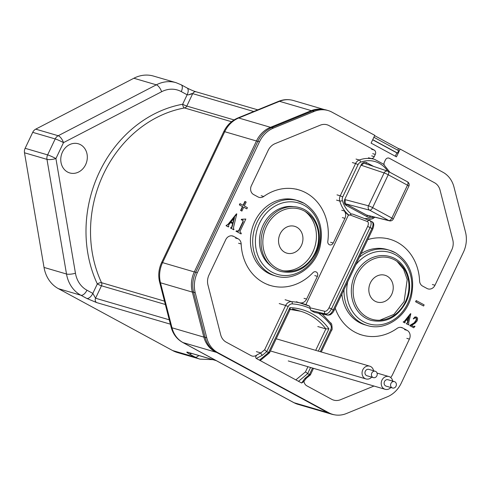<?xml version="1.0" encoding="UTF-8"?>
<svg xmlns="http://www.w3.org/2000/svg" width="490" height="490" viewBox="0 0 490 490"><rect width="100%" height="100%" fill="white"/><g stroke="black" fill="none" stroke-linecap="round" stroke-linejoin="round"><path stroke-width="0.73" d="M327.277 110.324A26.601 22.944 106.3 0 0 323.106 109.399A26.601 22.944 106.3 0 0 312.687 110.912L271.852 127.602A26.601 22.944 106.3 0 0 257.875 141.304L195.724 272.189A26.601 22.944 106.3 0 0 193.63 292.334L205.151 337.383A26.601 22.944 106.3 0 0 216.17 352.163L327.155 412.286A26.601 22.944 106.3 0 0 327.841 412.641A26.601 22.944 106.3 0 0 331.859 414.105M332.661 414.362A26.601 22.944 -73.7 0 1 328.772 412.758L327.155 412.286A26.601 22.944 -73.7 0 0 331.044 413.891L332.661 414.362A26.601 22.944 -73.7 0 0 346.448 413.523L387.278 396.833A26.601 22.944 -73.7 0 0 401.255 383.131L463.411 252.24A26.601 22.944 -73.7 0 0 465.5 232.101L453.985 187.051A26.601 22.944 -73.7 0 0 442.96 172.272L400.152 149.076L398.535 148.605L397.776 150.21L398.535 148.605L374.636 135.656M323.106 109.399L321.446 109.209A26.313 22.693 106.3 0 0 311.138 110.709L270.309 127.4A26.313 22.693 106.3 0 0 256.484 140.949L194.328 271.84A26.313 22.693 106.3 0 0 192.264 291.758L203.779 336.808A26.313 22.693 106.3 0 0 214.681 351.428M301.393 245.508A13.965 12.048 -73.7 0 1 286.815 253.14A13.965 12.048 -73.7 0 1 280.09 233.969A13.965 12.048 -73.7 0 1 294.668 226.331A13.965 12.048 -73.7 0 1 301.393 245.508M391.688 294.423A13.965 12.048 -73.7 0 1 377.11 302.054A13.965 12.048 -73.7 0 1 370.379 282.877A13.965 12.048 -73.7 0 1 384.956 275.245A13.965 12.048 -73.7 0 1 391.688 294.423M165.338 304.486L101.467 285.786L95.562 298.232L92.831 293.394L95.562 298.232A3.326 2.866 106.3 0 0 96.677 302.593L86.761 298.428L96.677 302.593L170.373 324.172M203.864 337.126L171.984 327.792A26.601 22.944 106.3 0 0 183.003 342.577A6.652 3.308 118.4 0 1 182.678 342.443L293.694 402.584A6.652 3.308 -61.6 0 0 294.025 402.719L183.003 342.577L216.66 352.426L327.681 412.568A26.601 22.944 106.3 0 0 331.571 414.173A26.601 22.944 106.3 0 0 334.303 414.767M196.141 91.808A3.326 2.866 106.3 0 0 192.711 93.633L186.8 106.079A3.326 0.306 25.4 0 1 182.648 104.235L187.137 94.778L188.613 94.84L192.711 93.633L253.728 111.499M85.634 164.64A15.196 13.107 106.3 0 0 78.308 143.778A15.196 13.107 106.3 0 0 62.45 152.084A15.196 13.107 106.3 0 0 69.77 172.946A15.196 13.107 106.3 0 0 85.634 164.64M212.881 359.66L199.975 359.127L177.496 352.549A33.253 28.683 -73.7 0 1 172.633 350.546L58.39 288.659A33.253 28.683 -73.7 0 1 44.033 267.436L24.5 152.788A6.652 5.739 -73.7 0 1 25.137 148.305L32.714 132.349A6.652 5.739 -73.7 0 1 35.727 129.146L133.862 78.247A33.253 28.683 -73.7 0 1 153.523 76.079L176.002 82.657A33.253 28.683 -73.7 0 0 156.347 84.831L58.206 135.73A6.652 2.597 62.6 0 1 63.498 142.627L161.639 91.722A26.601 22.944 -73.7 0 1 181.251 91.593L187.137 94.778A6.652 3.308 -61.6 0 0 187.076 87.986L181.19 84.794A6.652 3.308 118.4 0 1 181.251 91.593M32.714 132.349L55.192 138.933L47.622 154.883A6.652 0.613 25.4 0 1 55.921 158.576L63.498 142.627A6.652 0.613 -154.6 0 0 55.192 138.933A6.652 5.739 -73.7 0 1 58.206 135.73L35.727 129.146M191.566 353.419A6.652 3.308 118.4 0 1 189.226 353.939C186.084 352.083 186.004 351.636 188.999 352.61A3.326 2.866 106.3 0 0 189.483 352.806L216.311 360.658M191.872 93.615L190.8 93.89M190.089 94.184L189.287 94.558M188.668 94.821L187.137 94.778M341.891 294.074A39.237 33.847 106.3 0 0 365.001 324.846L367.261 325.507A39.237 33.847 -73.7 0 1 361.081 322.892A39.237 33.847 -73.7 0 1 344.005 289.621M359.372 257.256A39.237 33.847 -73.7 0 1 389.311 250.188L387.051 249.526A39.237 33.847 106.3 0 0 361.063 253.698M400.152 149.076L396.459 156.855L371.095 143.117L374.789 135.338L331.975 112.149A26.601 22.944 -73.7 0 0 328.086 110.544A26.601 22.944 -73.7 0 0 314.298 111.383L273.469 128.074L271.852 127.602L312.687 110.912A26.601 22.944 -73.7 0 1 326.475 110.072L328.086 110.544M328.772 412.758L217.787 352.635A26.601 22.944 -73.7 0 1 206.768 337.855L195.247 292.806A26.601 22.944 -73.7 0 1 197.341 272.667L259.492 141.775A26.601 22.944 -73.7 0 1 273.469 128.074M413.131 326.413L414.699 326.181L413.456 326.505L411.569 325.489L415.238 323.088L417.168 320.858L417.652 318.69L417.131 317.477L416.218 316.981L415.128 317.11L413.621 318.868L414.926 317.937L416.108 317.851L416.678 318.947L416.132 320.73L414.754 322.487L410.081 325.819L413.695 327.779L414.993 326.334L414.699 326.181M410.081 325.819L413.695 327.779M409.756 325.728L410.24 325.483M414.754 322.487L409.916 325.385M414.43 322.396L415.814 320.638L416.353 318.855L415.704 317.716M413.591 318.929L413.297 318.776L414.803 317.012L416.218 316.981M406.333 323.731L407.129 323.088L407.821 320.601L408.146 320.693L406.504 319.805L405.046 321.593L405.016 322.935L403.472 322.102L405.052 320.95L410.822 313.778L408.623 322.885L408.844 324.582L408.685 324.925L406.333 323.731L408.685 324.925M406.455 319.86L407.821 320.601M404.722 322.775L403.148 322.004L405.052 320.95M410.822 313.778L410.498 313.68L404.728 320.858M243.187 221.872L238.814 231.084L236.505 230.857L236.278 231.341L241.074 233.938L241.307 233.454L239.916 231.482L245.827 219.03L241.784 219.379L241.552 219.869L243.04 220.365L243.187 221.872L242.715 220.273L241.98 219.961M241.564 219.845L241.227 219.771L241.784 219.379M245.827 219.03L241.46 219.287M236.278 231.341L241.074 233.938M235.953 231.243L236.48 230.913M237.423 231.268L238.814 231.084M242.862 221.774L238.489 230.992M232.983 223.758L232.327 226.049L232.003 225.951L232.658 223.667L232.983 223.758L230.649 222.497L228.585 225.039L228.769 226.46L228.248 226.784M230.606 222.552L232.658 223.667M228.218 226.852L226.025 225.663L228.26 224.028L226.343 225.755L228.542 226.944M232.327 226.049L231.66 227.819L231.102 227.721L230.87 228.205L233.748 229.767L233.981 229.283L233.479 228.708L233.657 226.87L236.786 213.934L236.462 213.836L228.26 224.028M230.87 228.205L233.748 229.767M230.545 228.113L230.778 227.63L231.66 227.819M230.778 227.63L231.997 227.293M232.003 225.951L231.672 227.195M416.427 300.774L416.132 300.621L416.457 300.713L415.918 301.846L415.594 301.748L423.599 306.005L424.132 304.872L416.457 300.713M415.594 301.748L416.132 300.621M246.556 208.709L243.714 207.252M241.601 210.927L240.602 210.467L242.458 206.566L242.777 206.664L239.353 204.887L242.458 206.566M239.353 204.887L239.935 203.668L240.259 203.76L239.677 204.979M243.065 205.286L244.89 201.445L245.184 201.604M299.868 302.789A6.652 5.739 106.3 0 0 306.599 299.096L317.391 276.36A3.326 2.866 106.3 0 0 315.793 271.791A3.326 2.866 106.3 0 0 312.975 272.654A49.882 43.022 -73.7 0 1 270.707 285.59A49.882 43.022 -73.7 0 1 241.166 243.989A6.652 5.739 106.3 0 0 238.201 238.844L233.687 236.4A6.652 5.739 106.3 0 0 232.719 236.002A6.652 5.739 106.3 0 0 225.774 239.635L209.01 274.945A13.303 11.472 106.3 0 0 207.962 285.015L220.684 334.756A13.303 11.472 106.3 0 0 226.19 342.149L251.058 355.618A6.652 5.739 106.3 0 0 252.032 356.022A6.652 5.739 106.3 0 0 257.189 354.748C255.56 356.328 255.266 357.565 256.307 358.46L301.613 383.002L303.543 381.826L306.238 378.372A1.997 1.084 -129.7 0 1 305.043 378.305L301.613 383.002M303.916 381.042A6.652 5.739 106.3 0 0 306.856 385.844L331.724 399.319A13.303 11.472 106.3 0 0 333.672 400.116A13.303 11.472 106.3 0 0 340.562 399.699L373.98 386.04M390.683 377.502A13.303 11.472 106.3 0 0 392.637 374.421L409.407 339.111A6.652 5.739 106.3 0 0 407.172 330.382L402.664 327.939A6.652 5.739 106.3 0 0 401.69 327.534A6.652 5.739 106.3 0 0 397.023 328.423A49.882 43.022 -73.7 0 1 362.012 335.056A49.882 43.022 -73.7 0 1 335.203 308.161M367.751 239.61A49.882 43.022 -73.7 0 1 390.04 239.31A49.882 43.022 -73.7 0 1 419.581 280.917A6.652 5.739 106.3 0 0 422.545 286.062L427.06 288.506A6.652 5.739 106.3 0 0 428.027 288.904A6.652 5.739 106.3 0 0 434.973 285.272L451.737 249.961A13.303 11.472 106.3 0 0 452.785 239.892L440.063 190.151A13.303 11.472 106.3 0 0 434.557 182.758L389.397 158.294A3.326 2.866 106.3 0 0 388.913 158.092A3.326 2.866 106.3 0 0 385.44 159.911L384.387 162.129A3.326 2.866 106.3 0 0 384.16 164.769M356.028 159.066L359.256 160.01A1.997 0.851 69.7 0 1 360.646 162.166A4.655 4.018 106.3 0 0 358.068 164.615L355.581 163.507A6.652 5.739 -73.7 0 1 359.256 160.01A31.256 26.962 -73.7 0 1 374.599 159.36L373.956 159.17A31.256 26.962 106.3 0 0 371.077 158.521A3.326 2.866 106.3 0 0 374.244 156.635L375.297 154.417A3.326 2.866 106.3 0 0 374.182 150.05L329.023 125.587A13.303 11.472 106.3 0 0 327.075 124.785A13.303 11.472 106.3 0 0 320.184 125.207L275.098 143.637A13.303 11.472 106.3 0 0 268.11 150.485L251.339 185.796A6.652 5.739 106.3 0 0 253.575 194.524L258.083 196.968A6.652 5.739 106.3 0 0 259.057 197.366A6.652 5.739 106.3 0 0 263.724 196.484A49.882 43.022 -73.7 0 1 298.735 189.851A49.882 43.022 -73.7 0 1 327.798 241.429A3.326 2.866 106.3 0 0 329.739 244.865A3.326 2.866 106.3 0 0 333.206 243.052L344.935 218.35A6.652 5.739 106.3 0 0 344.305 210.97A31.256 26.962 106.3 0 0 348.421 215.049L305.876 304.645M275.956 276.042C293.632 281.793 314.868 267.754 319.964 247.132C324.098 227.697 318.874 213.113 304.296 203.381L295.746 200.061A39.237 33.847 106.3 0 0 254.794 221.511A39.237 33.847 106.3 0 0 273.696 275.38L275.956 276.042A39.237 33.847 -73.7 0 1 269.776 273.432A39.237 33.847 -73.7 0 1 257.054 222.172A39.237 33.847 -73.7 0 1 298.006 200.722A39.237 33.847 -73.7 0 1 304.186 203.338M327.155 412.286L216.17 352.163A26.601 22.944 -73.7 0 1 205.151 337.383L193.63 292.334A26.601 22.944 -73.7 0 1 195.724 272.189L257.875 141.304A26.601 22.944 -73.7 0 1 271.852 127.602L270.309 127.4M395.289 156.218L396.869 152.886L397.519 153.076L398.652 150.681L373.876 137.261M396.869 152.886L372.676 139.785M372.737 139.656L397.519 153.076M408.146 320.693L407.447 323.18L406.657 323.823M406.743 319.431L409.236 316.35L408.237 320.246L406.743 319.431M408.727 316.981L407.931 320.08M236.786 213.934L228.585 224.126M230.986 221.97L234.532 217.591L233.111 223.121L230.986 221.97M232.805 222.956L234.024 218.215M423.599 306.005L415.918 301.846M242.777 206.664L240.927 210.565L241.895 211.086L243.744 207.184L246.85 208.863L247.425 207.644L244.326 205.965L246.176 202.064L245.214 201.537L243.359 205.445L240.259 203.76M307.928 366.704L305.454 371.904L309.368 374.715L310.274 374.513M306.238 378.372L310.378 374.917L313.502 368.339M256.307 358.46L262.438 355.226A1.997 1.084 -129.7 0 1 260.833 352.929L257.189 354.748M269.439 352.396L268.532 352.598L266.762 351.636L288.157 306.569L285.67 305.46A6.652 5.739 -73.7 0 1 291.556 301.638A71.081 61.311 -73.7 0 1 302.808 303.647L302.808 303.647A71.081 61.311 -73.7 0 1 309.796 306.244L296.346 301.754M314.409 312.369L327.443 315.021A1.997 1.746 101.5 0 0 327.859 315.174L314.409 312.369L310.881 310.458L310.029 308.375A69.09 59.59 106.3 0 0 292.279 303.892A4.655 4.018 106.3 0 0 288.157 306.569M309.796 306.244L310.029 308.375M310.17 307.83L324.705 311.285A1.997 1.678 103.4 0 0 325.378 313.9L327.443 315.021C329.531 315.033 331.473 313.324 333.274 309.888L331.454 308.902C329.482 312.479 327.455 314.145 325.378 313.9L310.881 310.458M352.537 214.038L351.367 214.075L349.094 215.263L348.421 215.049M256.386 351.63L260.833 352.929L264.625 349.787L266.762 351.636L262.438 355.226M345.125 199.73L344.758 199.369L361.118 164.91L361.485 165.271A3.326 2.866 -73.7 0 1 361.54 165.161M324.705 311.285A4.655 2.456 -61.3 0 0 328.998 307.806L331.454 308.902L370.103 227.495C371.591 223.973 371.463 221.652 369.705 220.543L369.527 220.457A1.997 1.69 110.7 0 0 367.335 221.511L350.05 214.975M328.998 307.806L367.653 226.398L371.928 228.487C373.429 224.953 373.38 222.681 371.769 221.658L369.932 220.641M370.961 216.225A4.655 4.018 -73.7 0 1 366.912 216.635A1.329 0.662 -61.6 0 0 366.9 215.275A1.329 0.662 -61.6 0 0 366.839 215.251L346.363 204.165M368.217 215.545A3.326 2.866 -73.7 0 1 367.322 215.453A3.326 2.866 -73.7 0 1 366.949 215.306M361.675 165.295C363.072 163.525 364.168 162.913 364.958 163.452A3.326 2.866 -73.7 0 1 365.442 163.654L365.546 163.709M290.215 309.264L269.543 352.8L260.196 360.567M290.264 308.927L289.872 307.659L289.86 309.398M259.43 360.15L268.532 352.598L289.872 307.659A65.176 56.215 -73.7 0 1 328.931 328.815L325.875 328.906L317.796 326.542M271.209 266.193A32.591 28.108 -73.7 0 1 263.093 225.204A32.591 28.108 -73.7 0 1 293.804 206.67M305.031 211.392A32.591 28.108 -73.7 0 1 312.804 252.13A32.591 28.108 -73.7 0 1 283.649 270.841M397.035 261.397L403.619 269.261L407.215 279.435L404.115 301.595L393.899 314.39L379.811 320.227M393.268 219.024A3.326 3.326 0 0 1 389.458 220.825A3.326 2.891 -76 0 1 388.87 220.598A3.326 1.654 -61.6 0 0 391.877 218.068L372.627 207.644A3.326 1.654 118.4 0 1 369.619 210.167A3.326 2.836 -75.2 0 1 368.505 205.806A3.326 0.306 25.4 0 1 372.627 207.644L388.233 174.771L407.484 185.196L391.877 218.068A3.326 0.306 25.4 0 1 393.268 219.024L408.874 186.151A3.326 0.306 -154.6 0 0 407.484 185.196A3.326 1.654 -61.6 0 0 407.453 181.802A3.326 1.654 -61.6 0 0 407.319 181.741M345.236 199.663L368.505 205.806L384.111 172.933A3.326 2.842 -71.4 0 1 387.67 171.139A3.326 2.842 -71.4 0 1 388.068 171.316A3.326 1.654 118.4 0 1 388.202 171.371A3.326 1.654 118.4 0 1 388.233 174.771A3.326 0.306 -154.6 0 0 384.111 172.933L360.995 165.167M390.855 387.517A6.652 5.739 -73.7 0 1 385.152 389.311A6.652 5.739 -73.7 0 1 384.185 388.913A6.652 5.739 -73.7 0 1 381.71 380.742A6.652 5.739 -73.7 0 1 388.889 376.547A6.652 5.739 -73.7 0 1 389.862 376.945A6.652 5.739 -73.7 0 1 392.723 381.134M394.419 381.63L387.958 379.738A3.326 2.866 106.3 0 0 384.485 381.557A3.326 2.866 106.3 0 0 386.089 386.12L392.545 388.013A3.326 2.866 106.3 0 0 396.018 386.194A3.326 2.866 106.3 0 0 394.419 381.63A3.326 2.866 106.3 0 0 390.947 383.443A3.326 2.866 106.3 0 0 392.545 388.013M373.398 377.637L366.937 375.744A3.326 2.866 -73.7 0 1 366.447 375.542A3.326 2.866 -73.7 0 1 365.215 371.457A3.326 2.866 -73.7 0 1 368.805 369.362L375.267 371.255A3.326 2.866 -73.7 0 1 375.75 371.457A3.326 2.866 -73.7 0 1 376.988 375.542A3.326 2.866 -73.7 0 1 373.398 377.637A3.326 2.866 -73.7 0 1 372.908 377.435A3.326 2.866 -73.7 0 1 371.671 373.349A3.326 2.866 -73.7 0 1 375.267 371.255M373.57 370.759A6.652 5.739 106.3 0 0 369.736 366.171A6.652 5.739 106.3 0 0 362.796 369.803A6.652 5.739 106.3 0 0 365.999 378.935A6.652 5.739 106.3 0 0 371.702 377.141M311.138 110.709L314.298 111.383M256.484 140.949L259.492 141.775M197.341 272.667L194.328 271.84M192.264 291.758L195.247 292.806M206.768 337.855L203.779 336.808M264.833 225.596A33.253 28.683 -73.7 0 1 299.439 207.631C316.405 211.907 324.76 235.751 315.548 253.52C307.132 268.545 295.531 274.529 280.752 271.46A33.253 28.683 -73.7 0 1 264.735 225.81A33.253 28.683 -73.7 0 1 264.833 225.596M315.088 252.926A31.924 27.532 106.3 0 0 304.462 211.068A31.924 27.532 106.3 0 0 266.493 226.343A31.924 27.532 106.3 0 0 266.395 226.545A31.924 27.532 106.3 0 0 277.022 268.404A31.924 27.532 106.3 0 0 314.99 253.128A31.924 27.532 106.3 0 0 315.088 252.926M355.023 274.719A33.253 28.683 -73.7 0 1 355.127 274.51A33.253 28.683 -73.7 0 1 389.728 256.546C406.7 260.821 415.055 284.666 405.836 302.428C397.421 317.459 385.826 323.437 371.046 320.374A33.253 28.683 -73.7 0 1 355.023 274.719M356.683 275.46A31.924 27.532 106.3 0 0 367.31 317.318A31.924 27.532 106.3 0 0 405.285 302.042A31.924 27.532 106.3 0 0 405.383 301.84A31.924 27.532 106.3 0 0 394.756 259.982A31.924 27.532 106.3 0 0 356.781 275.257A31.924 27.532 106.3 0 0 356.683 275.46M92.831 293.394L86.944 290.203A6.652 3.308 118.4 0 1 80.874 295.237L86.761 298.428A6.652 3.308 -61.6 0 0 92.831 293.394L97.32 283.943A3.326 0.306 -154.6 0 0 101.467 285.786A3.326 2.866 106.3 0 0 101.528 282.699A117.055 100.958 -73.7 0 1 103.555 173.95A117.055 100.958 -73.7 0 1 184.503 107.953A3.326 2.866 106.3 0 0 186.8 106.079L234.067 119.915M231.531 121.722L184.503 107.953A3.326 1.544 -100.3 0 1 182.648 104.235A120.381 103.831 106.3 0 0 97.32 283.943A3.326 1.201 155 0 1 101.528 282.699L164.481 301.13M169.258 319.805L95.562 298.232M327.681 412.568L294.025 402.719A26.601 22.944 106.3 0 0 297.914 404.317L293.694 402.584M270.517 127.314L238.716 118.004L279.521 101.326A6.652 2.775 -112.2 0 0 278.583 101.338C283.465 99.378 288.377 99.096 293.308 100.487A26.601 22.944 106.3 0 0 279.521 101.326L311.322 110.636M278.583 101.338L237.773 118.017A6.652 2.775 67.8 0 1 238.716 118.004A26.601 22.944 106.3 0 0 224.732 131.706A6.652 0.613 -154.6 0 0 223.801 131.596L161.633 262.53A6.652 0.613 25.4 0 1 162.564 262.634L224.732 131.706L256.46 140.991M194.291 271.919L162.564 262.634A26.601 22.944 106.3 0 0 160.475 282.773A6.652 1.905 165.7 0 1 159.624 282.136C158.013 275.454 158.686 268.918 161.633 262.53M159.624 282.136L171.139 327.155A6.652 1.905 -14.3 0 0 171.984 327.792L160.475 282.773L192.35 292.107M86.944 290.203A26.601 22.944 -73.7 0 1 75.454 273.224L55.921 158.576A6.652 1.654 170.3 0 1 46.979 159.366A6.652 5.739 -73.7 0 1 47.622 154.883L25.137 148.305M161.639 91.722A6.652 2.597 -117.4 0 0 156.347 84.831L133.862 78.247M24.5 152.788L46.979 159.366L66.511 274.014A6.652 1.654 -9.7 0 0 75.454 273.224M58.39 288.659L80.874 295.237A33.253 28.683 -73.7 0 1 66.511 274.014L44.033 267.436M216.078 360.536L188.999 352.61M189.226 353.939L195.112 357.124L172.633 350.546M199.975 359.127A33.253 28.683 -73.7 0 1 195.112 357.124A6.652 3.308 -61.6 0 0 198.793 355.532M347.741 281.75A37.246 32.126 106.3 0 0 362.925 321.397A37.246 32.126 106.3 0 0 363.347 321.63A37.246 32.126 106.3 0 0 407.545 303.769A37.246 32.126 106.3 0 0 395.589 254.861A37.246 32.126 106.3 0 0 395.167 254.629A37.246 32.126 106.3 0 0 355.82 264.741M367.261 325.507C384.938 331.258 406.173 317.214 411.269 296.591C415.404 277.162 410.185 262.579 395.602 252.84L389.311 250.188A39.237 33.847 -73.7 0 1 395.497 252.797M216.17 352.163L217.787 352.635M298.49 381.312L307.591 373.754L310.574 367.482M305.454 371.904L295.844 379.879M312.534 368.051L309.368 374.715L305.043 378.305M404.587 329.623L407.172 330.382M409.407 339.111L406.823 338.351M432.388 284.512L434.973 285.272M389.397 158.294L388.392 158M371.598 149.297L374.182 150.05M375.297 154.417L372.712 153.658M371.659 155.881L374.244 156.635M371.077 158.521L368.492 157.768M341.72 210.21L344.305 210.97M344.935 218.35L342.351 217.597M330.627 242.293L333.206 243.052M261.139 195.724L263.724 196.484M233.687 236.4L231.684 235.813M235.617 238.085L238.201 238.844M317.391 276.36L314.807 275.601M304.014 298.337L306.599 299.096M285.1 299.745L291.556 301.638A1.997 0.992 94 0 1 292.279 303.892M279.208 303.567L285.67 305.46L264.625 349.787M318.341 351.122L328.931 328.815M321.269 351.979L331.601 330.223L330.768 329.648L320.301 351.698M330.768 329.648A4.655 4.018 106.3 0 0 330.358 324.515A69.09 59.59 106.3 0 0 318.598 313.288M367.653 226.398A4.655 2.456 -61.3 0 0 367.335 221.511M371.977 221.75C374.035 222.625 374.293 225.057 372.761 229.057L371.928 228.487L333.274 309.888L334.113 310.464C333.329 312.179 332.012 313.637 330.156 314.849L327.859 315.174A1.997 1.746 101.5 0 0 327.89 315.18M330.732 322.855A1.997 0.858 141.9 0 1 330.958 323.002A1.997 0.858 141.9 0 1 330.358 324.515M402.664 327.939L400.655 327.351M368.137 219.93L372.651 218.705A1.997 0.851 -110.3 0 1 372.376 218.705A31.256 26.962 -73.7 0 1 368.045 219.9M374.948 217.217L372.651 218.705A1.997 0.851 -110.3 0 0 372.927 217.119A4.655 4.018 106.3 0 0 373.49 216.856M364.634 218.607A29.265 25.241 106.3 0 0 372.927 217.119M387.719 171.157A29.265 25.241 106.3 0 0 360.646 162.166M352.347 162.564L355.581 163.507L340.244 195.81L337.01 194.867M349.094 215.263A31.256 26.962 -73.7 0 1 339.772 201.041L336.544 200.098M342.406 200.582A1.997 0.6 -16.1 0 1 339.772 201.041A6.652 5.739 -73.7 0 1 340.244 195.81L342.731 196.919A4.655 4.018 106.3 0 0 342.406 200.582A29.265 25.241 106.3 0 0 351.367 214.075M342.731 196.919L358.068 164.615M346.24 204.097A1.329 0.662 118.4 0 1 346.308 204.122A1.329 0.662 118.4 0 1 346.32 205.482A4.655 4.018 -73.7 0 1 344.758 199.369M361.118 164.91A4.655 4.018 -73.7 0 1 366.661 162.649A1.329 0.662 118.4 0 1 365.442 163.654M373.631 166.429L366.661 162.649M346.32 205.482L366.912 216.635M369.711 220.543A1.997 1.69 110.7 0 0 369.527 220.457L352.543 214.038M315.695 350.35L325.875 328.906A63.186 54.494 106.3 0 0 300.584 311.23L300.584 311.23A63.186 54.494 106.3 0 0 290.147 309.411M241.166 243.989L238.581 243.236M304.284 205.402A37.246 32.126 106.3 0 0 303.855 205.163A37.246 32.126 106.3 0 0 259.663 223.03A37.246 32.126 106.3 0 0 271.619 271.932A37.246 32.126 106.3 0 0 272.042 272.171A37.246 32.126 106.3 0 0 316.234 254.304A37.246 32.126 106.3 0 0 304.284 205.402M366.416 215.018L388.87 220.598L369.619 210.167L346.026 203.938M331.571 414.173L297.914 404.317M324.374 109.582L293.308 100.487M237.773 118.017C231.574 120.675 226.919 125.201 223.801 131.596M182.678 342.443C176.817 339.111 172.97 334.015 171.139 327.155M187.076 87.986C190.751 89.872 193.783 91.152 196.178 91.82L257.764 109.846M181.19 84.794L176.002 82.657M189.483 352.806L188.956 352.598M298.735 189.851L296.15 189.091M322.249 314.035L331.669 324.147C332.318 328.19 332.3 330.211 331.601 330.223M362.012 335.056L359.427 334.296M390.04 239.31L387.455 238.557M389.893 172.284L383.437 164.132L374.599 159.36M372.761 229.057L334.113 310.464M367.322 215.453L346.308 204.122C345.303 204.306 344.972 202.848 345.315 199.749M289.964 309.417L300.584 311.23L292.512 308.865M270.707 285.59L268.122 284.837M389.458 220.825L366.698 215.165M387.682 171.145L364.56 163.378M408.874 186.151A3.326 3.326 0 0 0 407.453 181.802L388.202 171.371A3.326 3.326 0 0 0 387.663 171.139M388.889 376.547L377.061 373.086M385.152 389.311L288.255 360.946M276.201 338.786L369.736 366.171M270.419 350.956L365.999 378.935"/></g></svg>
